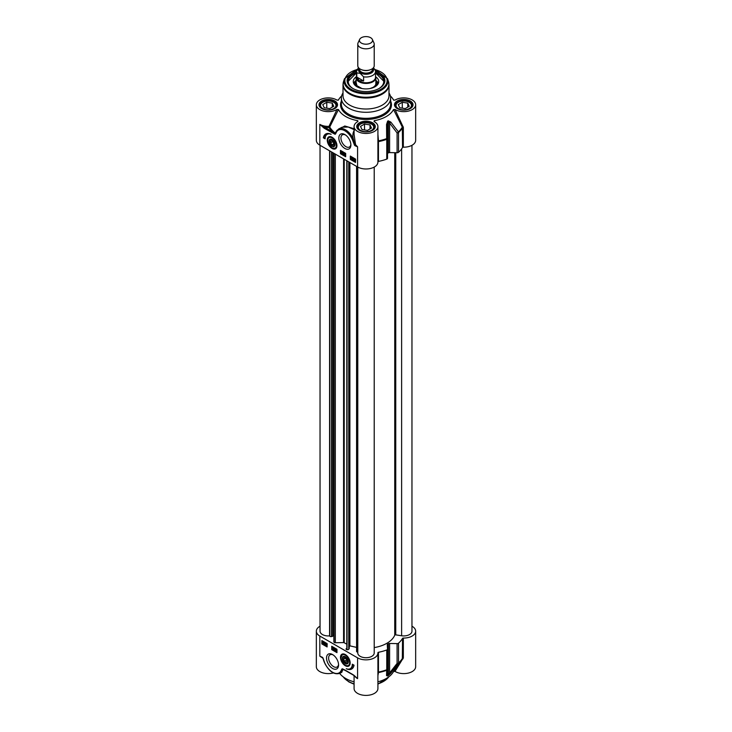 <?xml version="1.0" encoding="UTF-8"?>
<svg xmlns="http://www.w3.org/2000/svg" width="732" height="732" viewBox="0 0 732 732"><rect width="100%" height="100%" fill="white"/><g stroke="black" fill="none" stroke-linecap="round" stroke-linejoin="round"><path stroke-width="1.1" d="M393.532 671.491L394.996 671.39L403.341 657.848A0.824 0.476 0 0 0 402.536 658.169A38.604 22.289 180 0 1 398.537 662.972A1.647 0.952 180 0 1 397.092 663.402A1.647 0.833 37 0 0 398.382 663.531A38.412 22.18 0 0 0 401.703 659.779L392.718 672.854A28.749 16.598 180 0 1 377.913 681.84M354.087 675.618L354.087 688.528A11.913 6.872 0 0 0 366 695.4A11.913 6.872 0 0 0 377.913 688.528L377.913 652.981A11.913 6.872 180 0 1 370.557 659.331A11.913 6.872 180 0 1 357.582 657.848L319.829 636.053A11.913 6.872 180 0 1 316.343 631.185A11.913 6.872 180 0 1 320.04 626.208M354.087 681.84A28.749 16.598 180 0 1 339.721 673.458M316.343 631.185L316.343 666.733A11.913 6.872 0 0 0 333.344 672.946M394.996 671.39A11.913 6.872 0 0 0 408.081 673.138A11.913 6.872 0 0 0 415.657 666.733L415.657 631.185A11.913 6.872 180 0 1 403.341 638.057A0.824 0.476 0 0 0 402.536 638.377A38.604 22.289 180 0 1 398.537 643.181A1.647 0.952 180 0 1 397.092 643.62L389.607 643.465A1.647 0.952 0 0 0 388.372 643.757A31.211 18.016 180 0 1 387.759 644.105A1.647 0.952 0 0 0 387.265 644.782L387.53 649.138A1.647 0.952 180 0 1 387.53 649.174A1.647 0.952 180 0 1 386.771 649.97A38.604 22.289 180 0 1 378.453 652.285A0.824 0.476 0 0 0 377.904 652.752A11.913 6.872 180 0 1 377.913 652.981M325.127 663.677L325.017 663.787C329.528 671.912 334.561 675.06 340.115 673.257A13.963 8.061 -120 0 0 342.384 670.475L342.585 669.387A0.824 0.714 160.2 0 1 343.116 669.451A38.375 22.152 0 0 0 343.775 669.725M342.96 669.332A0.824 0.522 -65.1 0 1 342.878 669.304L342.585 669.387A0.824 0.65 -143 0 1 341.908 669.002L341.258 670.265A0.824 0.613 -158.5 0 0 342.384 670.475L341.853 672.251L340.115 673.257M341.377 672.525L343.079 669.396M319.829 636.053L319.829 656.165L322.931 658.233L325.017 663.787L323.151 658.434A1.19 0.686 -120 0 0 322.217 657.208L319.829 656.165L322.455 657.62A0.824 0.54 -68.7 0 1 322.217 657.208M323.151 658.434L324.368 662.039M322.51 657.647L322.931 658.278M346.41 670.841A0.824 0.476 -60 0 1 345.998 670.878L342.878 669.304A0.824 0.522 -65.1 0 1 342.649 668.892A1.373 0.796 -120 0 0 341.908 669.002M353.4 675.142A0.824 0.476 -60 0 1 353.327 675.114L345.998 670.878A0.824 0.476 -60 0 1 345.824 670.503L342.649 668.892M353.327 675.114A0.824 0.476 -60 0 1 353.153 674.739L345.824 670.503M353.885 675.215L357.564 678.628L353.153 674.739M355.633 676.944L353.327 675.105M324.276 662.222L322.867 658.086M377.913 675.609L378.471 672.571L378.453 652.285M377.913 673.111A0.824 0.732 -176.5 0 1 378.471 672.571A38.412 22.18 0 0 0 386.67 670.292A1.647 1.51 2.6 0 0 387.53 669.039L387.53 669.039A1.647 1.51 2.6 0 0 387.53 668.984M403.067 658.773L401.703 659.779A38.412 22.18 0 0 0 402.335 658.8L402.536 638.377M397.092 643.62L397.092 663.402L389.607 672.983A1.647 0.814 39.4 0 0 390.787 673.193L398.382 663.531A1.647 1.135 -132.1 0 0 398.537 662.972L398.537 643.181M386.551 675.636A1.647 1.528 3 0 0 387.265 674.337L387.53 668.929A1.647 0.952 180 0 1 387.53 668.966A1.647 0.952 180 0 1 386.771 669.762A1.647 0.723 69.8 0 1 386.67 670.292L386.551 675.636L387.631 676.002A31.028 17.916 0 0 0 388.235 675.654L390.787 673.193M389.607 643.465L389.607 672.983L388.372 675.114A31.211 18.016 180 0 1 387.759 675.462L387.265 674.337M387.265 674.456A1.647 1.528 3 0 0 387.265 674.447L387.53 669.039A1.647 1.647 0 0 0 387.53 668.966L387.53 668.929M345.321 654.564A6.853 3.962 -120 0 0 343.592 653.932A6.853 3.962 -120 0 0 340.746 659.34A6.853 3.962 -120 0 0 346.758 666.33A6.853 3.962 -120 0 0 349.85 664.766A6.853 3.962 -120 0 0 345.321 654.564M332.548 654.545A8.51 4.914 -120 0 0 326.527 658.022A8.51 4.914 -120 0 0 332.548 668.453A8.51 4.914 -120 0 0 338.568 664.976A8.51 4.914 -120 0 0 332.548 654.545L332.548 654.545M354.041 665.187A11.831 6.826 60 0 1 351.717 669.002A11.831 6.826 60 0 1 346.273 668.682A9.855 5.691 -120 0 0 350.253 668.691A9.855 5.691 -120 0 0 352.293 664.18L354.041 665.187M327.094 646.951L321.86 643.931L321.86 640.573L327.094 643.593L327.094 646.951M336.958 652.651L331.733 649.632L331.733 646.274L336.958 649.293L336.958 652.651M331.733 649.632L332.319 649.293L336.958 651.974M332.319 646.612L332.319 649.293M335.97 648.634L335.466 648.863L335.97 648.634L336.546 650.409L335.622 650.885L335.119 649.064L336.125 649.65L335.622 650.885M335.274 648.323L334.451 650.208M333.966 647.564L333.188 647.93L333.829 647.802L333.829 649.815L333.188 647.93L334.039 647.518M334.176 647.692L333.829 649.815M335.119 649.064L335.897 648.68M335.604 649.028L335.631 649.668L335.622 649.037M335.97 649.668L335.274 650.071L335.631 650.684L335.622 649.87L335.631 650.684L336.327 650.281M335.695 648.982L335.979 649.467M321.86 643.931L322.446 643.593L327.094 646.274M322.446 640.912L322.446 643.593M327.094 645.78L325.777 645.203L327.048 644.068M326.719 643.538L325.813 643.794L326.38 643.538L326.92 644.407L326.408 644.947L327.094 645.322M326.728 643.337L326.161 643.593L326.728 643.337L327.268 644.206L326.756 644.746L327.268 644.206M325.008 643.794L324.468 642.952L324.999 642.733L325.594 644.508L325.008 644.791L324.45 643.904L325.713 644.178M324.898 643.529L325.63 643.218M325.347 642.531L324.816 642.751L325.347 642.531L325.941 644.306L325.008 644.791M324.258 642.357L324.578 643.108L323.407 643.867L322.547 643.309L322.565 642.348L323.407 641.79L324.258 642.357L323.407 643.867M323.754 641.589L322.913 642.147L323.754 641.589L324.285 642.12M325.795 645.048L326.701 644.27L326.38 643.739M326.216 644.718L326.701 644.27M325.813 643.794L326.682 643.364M327.094 644.306L326.069 645.139L326.93 645.871M324.468 642.952L325.301 642.559M322.565 642.348L323.681 641.625M323.892 642.614L323.398 643.638L323.013 643.245L323.892 642.614M323.791 642.422L322.913 643.053L323.407 642.019L323.791 642.422M323.91 642.659L323.178 643.465M323.151 642.284L322.83 642.778M349.018 669.112A11.831 6.826 -120 0 0 352 668.828M352.851 664.5A9.855 5.691 60 0 1 350.829 668.362L350.253 668.691M341.03 657.482A6.57 3.797 60 0 1 342.393 654.271A6.57 3.797 60 0 1 343.811 653.969M349.933 664.564A6.57 3.797 60 0 1 348.963 665.644A6.57 3.797 60 0 1 347.041 665.873M346.199 663.933A4.191 2.416 -120 0 0 346.648 663.979A4.191 2.416 -120 0 0 348.286 661.865A4.191 2.416 -120 0 0 345.321 656.741A4.191 2.416 -120 0 0 342.393 658.974A4.191 2.416 -120 0 0 346.199 663.933M348.286 661.71A3.816 2.205 60 0 1 346.785 663.494A3.816 2.205 60 0 1 345.586 663.128A3.816 2.205 60 0 1 345.449 663.046M342.887 658.608A3.816 2.205 60 0 1 342.887 658.452A3.816 2.205 60 0 1 345.458 656.814M346.41 663.311A3.45 1.995 60 0 1 345.321 662.972A3.45 1.995 60 0 1 342.887 658.754A3.45 1.995 60 0 1 344.955 657.162A3.45 1.995 60 0 1 347.654 660.648A3.45 1.995 60 0 1 346.41 663.311M346.995 661.243L346.071 662.323L344.397 661.234L343.656 659.074L344.58 657.995L346.254 659.084L346.995 661.243M343.656 659.074L345.019 658.278M344.397 661.234L346.565 659.99M338.541 664.327A7.036 4.063 60 0 1 337.113 666.989A7.036 4.063 60 0 1 330.077 662.927A7.036 4.063 60 0 1 330.077 654.801A7.036 4.063 60 0 1 333.097 654.893M411.96 626.208A11.913 6.872 180 0 1 415.657 631.185M356.475 76.284A9.855 5.691 0 0 0 356.145 77.738A9.855 5.691 0 0 0 359.028 81.764A9.855 5.691 0 0 0 369.77 83A9.855 5.691 0 0 0 375.855 77.738A9.855 5.691 0 0 0 375.525 76.284M359.65 39.418L358.067 42.859A8.217 4.74 0 0 0 357.783 44.076L357.783 65.734A8.217 4.74 0 0 0 360.19 69.082A8.217 4.74 0 0 0 369.138 70.116A8.217 4.74 0 0 0 374.217 65.734L374.217 44.076A8.217 4.74 0 0 0 373.933 42.859L372.35 39.418A6.57 3.797 0 0 0 366 36.6A6.57 3.797 0 0 0 359.65 39.418A6.57 3.797 0 0 0 361.352 43.078A6.57 3.797 0 0 0 369.285 43.682A6.57 3.797 0 0 0 372.35 39.418M375.223 70.126L373.457 67.719M363.603 80.987L359.266 80.63L356.777 77.052L356.777 72.889L360.19 73.346L363.603 76.833L363.603 80.987L356.777 77.052M358.442 67.582L356.475 71.507L356.475 77.272A9.525 5.499 0 0 0 359.266 81.17A9.525 5.499 0 0 0 369.642 82.359A9.525 5.499 0 0 0 375.525 77.272L375.525 71.507A9.525 5.499 0 0 1 363.603 76.833M357.783 44.076A8.217 4.74 0 0 0 360.19 47.434A8.217 4.74 0 0 0 369.138 48.458A8.217 4.74 0 0 0 374.217 44.076M332.081 146.281A4.191 2.416 -120 0 0 334.991 145.21A4.191 2.416 -120 0 0 335.046 144.57A4.191 2.416 -120 0 0 332.081 139.437A4.191 2.416 -120 0 0 329.125 141.148A4.191 2.416 -120 0 0 332.081 146.281M332.209 145.75A3.816 2.205 -120 0 0 332.346 145.824A3.816 2.205 -120 0 0 335.046 144.414M332.218 139.519A3.816 2.205 -120 0 0 329.647 141.148A3.816 2.205 -120 0 0 329.647 141.303M332.346 145.824L332.081 145.677A3.45 1.995 60 0 1 329.647 141.45A3.45 1.995 60 0 1 332.081 140.041A3.45 1.995 60 0 1 334.524 144.268A3.45 1.995 60 0 1 332.081 145.677L332.346 145.824M327.79 140.187A6.57 3.797 60 0 1 329.144 136.966A6.57 3.797 60 0 1 330.571 136.664M336.693 147.269A6.57 3.797 60 0 1 335.714 148.349L332.191 148.047C324.981 141.239 327.863 138.979 329.144 136.966M332.081 148.459A6.853 3.962 -120 0 0 336.61 147.471A6.853 3.962 -120 0 0 335.512 140.883A6.853 3.962 -120 0 0 330.352 136.637A6.853 3.962 -120 0 0 327.314 141.12A6.853 3.962 -120 0 0 332.081 148.459M333.536 144.671L332.081 144.799L330.635 142.987L330.635 141.056L332.081 140.928L333.536 142.731L333.536 144.671M332.081 144.799L333.536 143.957M330.635 142.987L332.758 141.761M335.503 134.011A0.824 0.65 37 0 1 335.348 133.334L335.97 132.126A0.824 0.613 21.5 0 1 336.189 131.87L334.982 133.389L319.829 124.385L324.258 128.283L334.762 134.121A1.373 0.796 -120 0 0 335.503 134.011L336.153 132.757A13.139 7.585 60 0 1 343.482 130.113A13.139 7.585 60 0 1 352.238 139.245L354.261 144.579A1.19 0.686 -120 0 0 355.194 145.814L357.582 146.848L355.313 145.192A0.824 0.54 111.3 0 0 355.194 145.814M335.348 133.334L335.201 133.041A38.375 22.152 180 0 1 329.711 127.029L328.97 126.389L329.025 127.533A0.824 0.631 149.2 0 0 329.711 127.029L338.468 109.535L337.004 109.434A11.913 6.872 180 0 1 323.919 111.172A11.913 6.872 180 0 1 316.343 104.767L316.343 140.315A11.913 6.872 0 0 0 319.829 145.174L357.582 166.969A11.913 6.872 0 0 0 370.557 168.461A11.913 6.872 0 0 0 377.913 162.111A11.913 6.872 0 0 0 377.904 161.873M344.863 148.468A8.51 4.914 -120 0 0 350.884 144.991A8.51 4.914 -120 0 0 344.863 134.569A8.51 4.914 -120 0 0 338.843 138.046A8.51 4.914 -120 0 0 344.863 148.468M323.37 137.826A11.831 6.826 60 0 1 325.694 134.011A11.831 6.826 60 0 1 331.129 134.34A9.855 5.691 -120 0 0 327.158 134.322A9.855 5.691 -120 0 0 325.118 138.833L323.37 137.826L325.136 138.183M350.317 156.072L355.551 159.091L355.551 162.44L350.317 159.42L350.317 156.072M340.444 150.371L345.678 153.391L345.678 156.74L340.444 153.72L340.444 150.371M341.03 150.71L341.03 153.391L345.678 156.072M341.67 152.137L342.594 151.661L342.027 151.936L342.594 151.661L343.171 152.613L342.256 153.921L341.67 152.137L342.247 151.863L342.823 152.805L342.256 153.921M343.427 152.54L343.948 152.439L343.088 154.425M344.04 152.933L344.607 152.851L345.037 154.379L344.04 154.955L344.04 152.933L344.68 154.58L344.177 155.028L345.037 154.617M342.53 153.574L341.963 153.226L342.53 153.546M342.603 152.677L341.899 152.265L342.256 152.887L341.899 152.265L342.594 151.863M342.311 153.025L342.594 153.51M340.444 153.72L341.03 153.391M350.903 156.41L350.903 159.091L355.551 161.772M350.948 156.877L352.101 157.545L351.168 158.478L352.065 158.963L351.497 159.219L350.948 158.341L351.817 157.6L350.948 156.877L352.449 157.343L351.525 158.277L351.845 158.817M351.525 158.277L352 157.828M353.217 157.956L353.327 159.018L352.586 159.329L353.4 159.796L352.879 160.015L352.284 158.249L352.87 157.956L353.428 158.844L352.87 158.158L352.879 159.164M352.934 159.128L353.227 159.603M353.19 159.631L353.648 159.512M353.748 159.594L353.227 159.814L353.748 159.594M352.284 158.249L353.217 157.755L352.632 158.048L353.217 157.755L353.428 158.844M353.949 160.454L353.638 159.439L354.819 158.679L353.986 159.237L354.819 158.679L355.349 159.201M355.551 159.329L355.661 160.198L354.819 160.756L355.661 160.198M350.948 158.341L351.47 157.801M353.657 159.649L352.879 160.015M353.638 159.439L354.471 158.881L355.322 159.439L355.313 160.4L354.471 160.958L353.739 160.573M355.551 160.262L354.471 160.958M353.977 160.134L354.48 159.109L354.864 159.503L353.977 160.134M354.078 160.335L354.965 159.695L354.471 160.729L354.078 160.335L355.423 160.07M354.224 159.366L354.325 159.933M354.974 159.732L354.425 160.134M350.317 159.42L350.903 159.091M325.996 133.855A11.831 6.826 -120 0 0 323.956 137.497M327.158 134.322L327.735 133.993A9.855 5.691 60 0 1 328.97 133.572M357.582 166.969L357.582 146.848L355.56 144.68A0.824 0.531 141.3 0 1 355.313 145.192L354.261 144.579M374.757 121.905L374.253 120.67L374.07 121.512A11.913 6.872 180 0 1 377.913 126.563A11.913 6.872 180 0 1 366 133.444A11.913 6.872 180 0 1 354.087 126.563L354.087 134.413L355.56 144.68L354.837 144.579L353.272 138.769L352.238 139.245M354.526 129.948C352.888 132.236 352.476 135.182 353.272 138.769A13.963 8.061 -120 0 0 338.459 129.088L335.97 132.117A0.824 0.613 21.5 0 0 336.153 132.757M336.876 130.488L335.201 133.041A0.824 0.54 -52.1 0 1 334.982 133.389A0.824 0.522 114.9 0 0 334.762 134.121M324.258 128.283A0.824 0.476 120 0 1 324.834 127.276A12.728 7.347 0 0 0 329.025 127.533A39.098 22.573 0 0 0 332.163 131.504A0.824 0.476 120 0 0 331.587 132.51M338.459 129.088L342.1 127.231L348.24 127.039L354.087 129.637M354.087 128.722L344.781 125.995L337.049 130.278M354.087 126.563A11.913 6.872 180 0 1 357.93 121.512L357.747 120.67L357.243 121.905M357.93 121.512L357.747 120.67A28.749 16.598 0 0 1 338.468 109.535M341.634 95.965A28.749 16.598 0 0 0 339.282 98.646A28.749 16.598 0 0 0 338.468 100.01L338.394 100.101M316.343 104.767A11.913 6.872 180 0 1 323.919 98.362A11.913 6.872 180 0 1 337.004 100.11L338.431 100.055M393.606 100.101L394.996 100.11A11.913 6.872 180 0 1 408.081 98.362A11.913 6.872 180 0 1 415.657 104.767A11.913 6.872 180 0 1 408.081 111.172A11.913 6.872 180 0 1 394.996 109.434L393.532 109.535A28.749 16.598 0 0 1 374.253 120.67L374.07 121.512M390.366 95.965A28.749 16.598 0 0 1 392.718 98.646A28.749 16.598 0 0 1 393.532 100.01L393.569 100.055M343.006 92.955A24.641 14.228 0 0 0 341.359 98.061A24.641 14.228 0 0 0 348.578 108.126A24.641 14.228 0 0 0 375.425 111.209A24.641 14.228 0 0 0 390.641 98.061A24.641 14.228 0 0 0 388.994 92.955M336.29 106.817A8.217 4.74 0 0 0 336.464 105.847A8.217 4.74 0 0 0 334.057 102.489A8.217 4.74 0 0 0 333.883 102.389M322.62 102.389A8.217 4.74 0 0 0 322.446 102.489A8.217 4.74 0 0 0 320.04 105.847A8.217 4.74 0 0 0 320.213 106.817M322.794 108.592A7.723 4.456 180 0 1 322.794 102.288A7.723 4.456 180 0 1 333.71 102.288A7.723 4.456 180 0 1 333.71 108.592A7.723 4.456 180 0 1 322.794 108.592M329.72 108.611L324.23 107.769L322.757 104.594L326.774 102.27L332.273 103.121L333.746 106.296L329.72 108.611M332.273 103.121L332.273 107.137M326.774 102.27L326.774 108.162M374.034 128.612A8.217 4.74 0 0 0 374.217 127.633A8.217 4.74 0 0 0 371.81 124.284A8.217 4.74 0 0 0 371.627 124.184M360.373 124.184A8.217 4.74 0 0 0 360.19 124.284A8.217 4.74 0 0 0 357.783 127.633A8.217 4.74 0 0 0 357.966 128.612M360.537 130.388A7.723 4.456 180 0 1 360.537 124.083A7.723 4.456 180 0 1 371.463 124.083A7.723 4.456 180 0 1 371.463 130.388A7.723 4.456 180 0 1 360.537 130.388M367.473 130.406L361.974 129.555L360.501 126.389L364.527 124.065L370.026 124.916L371.499 128.082L367.473 130.406M370.026 124.916L370.026 128.933M364.527 124.065L364.527 129.957M411.787 106.817A8.217 4.74 0 0 0 411.96 105.847A8.217 4.74 0 0 0 409.554 102.489A8.217 4.74 0 0 0 409.38 102.389M398.117 102.389A8.217 4.74 0 0 0 397.943 102.489A8.217 4.74 0 0 0 395.536 105.847A8.217 4.74 0 0 0 395.71 106.817M398.29 108.592A7.723 4.456 180 0 1 398.29 102.288A7.723 4.456 180 0 1 409.206 102.288A7.723 4.456 180 0 1 409.206 108.592A7.723 4.456 180 0 1 398.29 108.592M405.226 108.611L399.727 107.769L398.254 104.594L402.28 102.27L407.77 103.121L409.243 106.296L405.226 108.611M407.77 103.121L407.77 107.137M402.28 102.27L402.28 108.162M387.53 153.391A1.647 0.952 180 0 1 387.759 153.226A31.211 18.016 0 0 0 388.372 152.878A1.647 0.952 180 0 1 389.607 152.595L397.092 152.741A1.647 0.952 0 0 0 398.537 152.302A38.604 22.289 0 0 0 402.536 147.507A0.824 0.476 180 0 1 403.341 147.187L403.341 127.395L394.996 109.434M403.341 147.187A11.913 6.872 0 0 0 415.657 140.315L415.657 104.767M403.067 126.453L402.335 127.103L402.536 147.507M393.532 109.535L402.335 127.103A38.412 22.18 180 0 1 398.382 131.833A1.647 0.787 143.8 0 1 397.092 132.95A1.647 0.952 0 0 0 398.537 132.51A1.647 1.135 -132.1 0 0 398.382 131.833L390.787 122.043A1.647 0.769 141.6 0 1 389.607 123.068L397.092 132.95L397.092 152.741M377.913 140.965L378.471 140.883L377.913 134.304M377.913 141.999A0.824 0.476 180 0 1 378.453 141.615L378.471 140.883A38.412 22.18 180 0 0 386.67 138.595A1.647 0.723 69.8 0 1 386.771 139.309A1.647 0.952 0 0 0 387.53 138.513A1.647 0.952 0 0 0 387.53 138.485L386.67 138.595L386.551 124.486L387.265 124.422L387.759 121.869A31.211 18.016 0 0 0 388.372 121.521L389.607 123.068L389.607 152.595M337.004 109.434L328.97 126.389A11.913 6.872 180 0 1 319.829 124.385L319.829 145.174M390.787 122.043L388.235 120.826A31.028 17.916 180 0 1 387.631 121.173L386.551 124.486M350.857 144.35A7.036 4.063 60 0 1 349.42 147.004A7.036 4.063 60 0 1 345.907 146.656A7.036 4.063 60 0 1 341.313 140.462A7.036 4.063 60 0 1 342.384 134.825A7.036 4.063 60 0 1 345.413 134.917M349.74 105.134A22.994 13.277 0 0 0 374.802 108.007A22.994 13.277 0 0 0 388.994 95.746L388.994 84.738A22.994 13.277 0 0 1 374.802 96.999A22.994 13.277 0 0 1 349.74 94.126A22.994 13.277 0 0 1 343.006 84.738L343.006 95.746A22.994 13.277 0 0 0 349.74 105.134M356.484 71.205A18.886 10.907 0 0 0 352.641 88.343A18.886 10.907 0 0 0 379.359 88.343A18.886 10.907 0 0 0 375.516 71.205M352.943 88.508A18.071 10.431 180 0 1 347.929 81.298A18.071 10.431 180 0 1 356.475 72.431M375.525 72.431A18.071 10.431 180 0 1 384.071 81.298A18.071 10.431 180 0 1 379.057 88.508M375.525 72.843L384.062 81.563A18.071 10.431 0 0 0 378.664 74.389M353.336 74.389A18.071 10.431 0 0 0 347.938 81.572L356.475 72.843M356.274 76.823A12.728 7.347 0 0 0 353.272 81.719A12.728 7.347 0 0 0 361.251 88.389A12.728 7.347 0 0 0 375.004 86.769A12.728 7.347 0 0 0 378.728 81.719A12.728 7.347 0 0 0 375.726 76.823M356.145 80.319A11.007 6.35 0 0 0 355.34 81.563A11.007 6.35 0 0 0 356.859 86.687M375.141 86.687A11.007 6.35 0 0 0 376.66 81.563A11.007 6.35 0 0 0 375.855 80.319M377.913 161.79A0.824 0.476 180 0 1 378.453 161.406A38.604 22.289 0 0 0 386.771 159.1A1.647 0.952 0 0 0 387.53 158.295A1.647 0.952 0 0 0 387.53 158.268L387.53 138.54A1.647 1.647 0 0 0 387.53 138.476L387.265 124.422L387.53 138.476M374.217 647.591A29.564 17.074 0 0 0 394.74 635.202A0.824 0.476 180 0 1 395.747 634.864L401.621 635.769A8.217 4.74 0 0 0 411.96 631.185L411.96 145.293M357.783 167.088L357.783 652.981A8.217 4.74 0 0 0 366 657.72A8.217 4.74 0 0 0 374.217 652.981L374.217 167.088M356.667 651.105A1.318 0.759 0 0 0 356.575 651.389A1.318 0.759 0 0 0 357.39 652.093L357.783 652.185M349.237 646.786L349.896 645.844L356.575 647.399M345.989 648.918L345.989 648.891A1.318 0.759 0 0 0 345.989 648.918A1.318 0.759 0 0 0 346.803 649.623L347.041 649.677A1.318 0.759 0 0 0 348.752 649.257L349.237 648.552L349.237 162.156M333.975 641.571A1.318 0.759 0 0 0 333.874 641.854A1.318 0.759 0 0 0 333.975 642.138L334.067 642.266A1.318 0.759 0 0 0 335.329 642.742L343.583 642.577A0.824 0.476 180 0 1 344.214 642.733A29.564 17.074 0 0 0 345.989 643.757M332.721 635.577L333.874 635.303M320.04 145.293L320.04 631.185A8.217 4.74 0 0 0 329.583 635.87L329.793 636.154A1.318 0.759 0 0 0 331.505 636.575L332.721 636.291L332.721 152.613M349.896 645.844L349.896 162.531M329.583 635.87L329.583 150.81M354.087 683.88A24.641 14.228 180 0 1 348.578 681.483A24.641 14.228 180 0 1 343.235 676.862M388.765 676.862A24.641 14.228 180 0 1 377.913 683.88M341.258 670.265A13.139 7.585 60 0 1 333.929 672.909A13.139 7.585 60 0 1 325.173 663.768M354.928 676.295A11.913 6.872 0 0 0 357.582 678.637L357.582 657.848M377.913 672.461A0.824 0.476 180 0 1 378.453 672.067A38.604 22.289 180 0 0 386.771 669.762L386.771 649.97M388.235 675.654A1.647 0.961 -120.7 0 0 388.372 675.114L388.372 643.757M387.759 644.105L387.759 675.462A1.647 0.933 60.7 0 1 387.631 676.002M346.593 665.635A6.076 3.504 -120 0 0 348.249 658.205A6.076 3.504 -120 0 0 341.139 656.641A6.076 3.504 -120 0 0 346.593 665.635M403.341 657.848L403.341 638.057M362.633 70.062A6.487 3.742 0 0 0 369.367 70.062M372.487 68.643L372.487 69.366A6.487 3.742 180 0 1 368.48 72.825A6.487 3.742 180 0 1 361.416 72.011A6.487 3.742 180 0 1 359.513 69.366L359.513 68.643M359.293 68.469A7.146 4.127 0 0 0 360.949 72.816A7.146 4.127 0 0 0 369.852 73.374A7.146 4.127 0 0 0 372.707 68.469M372.981 68.232A7.558 4.365 180 0 1 370.2 73.529A7.558 4.365 180 0 1 360.656 72.98A7.558 4.365 180 0 1 359.019 68.232M356.475 71.507A9.525 5.499 0 0 0 356.777 72.889M336.299 146.272A6.076 3.504 -120 0 0 332.648 138.266A6.076 3.504 -120 0 0 327.799 140.059A6.076 3.504 -120 0 0 332.081 147.818A6.076 3.504 -120 0 0 336.299 146.272M397.183 108.556A9.278 5.362 0 0 0 412.711 106.158A9.278 5.362 0 0 0 401.346 99.598A9.278 5.362 0 0 0 397.183 108.556M321.687 108.556A9.278 5.362 0 0 0 337.214 106.158A9.278 5.362 0 0 0 325.85 99.598A9.278 5.362 0 0 0 321.687 108.556M359.439 130.351A9.278 5.362 0 0 0 374.967 127.954A9.278 5.362 0 0 0 363.594 121.393A9.278 5.362 0 0 0 359.439 130.351M341.359 101.071A25.464 14.695 0 0 0 347.993 115.162A25.464 14.695 0 0 0 378.654 117.523A25.464 14.695 0 0 0 390.641 101.071M390.641 98.061L390.641 104.1A24.641 14.228 180 0 1 375.425 117.239A24.641 14.228 180 0 1 348.578 114.155A24.641 14.228 180 0 1 341.359 104.1L341.359 98.061M395.289 105.445A8.464 4.886 180 0 1 403.753 100.559A8.464 4.886 180 0 1 412.208 105.445L410.542 108.107C406.47 110.431 402.152 110.569 397.595 108.519C395.628 106.89 394.859 105.866 395.289 105.445M357.536 127.231A8.464 4.886 180 0 1 366 122.354A8.464 4.886 180 0 1 374.464 127.231L372.789 129.903C368.718 132.218 364.408 132.355 359.851 130.314C357.884 128.686 357.115 127.661 357.536 127.231M319.793 105.445A8.464 4.886 180 0 1 328.247 100.559A8.464 4.886 180 0 1 336.711 105.445L335.036 108.107C330.974 110.431 326.655 110.569 322.098 108.519C320.131 106.89 319.362 105.866 319.793 105.445M403.341 127.395A0.824 0.476 0 0 0 402.536 127.716A38.604 22.289 0 0 1 398.537 132.51L398.537 152.302M378.453 161.406L378.453 141.615A38.604 22.289 0 0 0 386.771 139.309L386.771 159.1M387.631 121.173A1.647 0.933 60.7 0 1 387.759 121.869L387.759 127.395M388.372 152.878L388.372 121.521A1.647 0.961 -120.7 0 0 388.235 120.826M387.759 153.226L387.759 121.869M356.978 69.412L344.47 78.727L343.528 81.536A22.884 13.213 0 0 0 349.814 93.385A22.884 13.213 0 0 0 376.733 95.709A22.884 13.213 0 0 0 388.472 81.536L388.994 84.738M344.47 78.727A21.923 12.664 0 0 0 350.491 90.082A21.923 12.664 0 0 0 376.285 92.305A21.923 12.664 0 0 0 387.53 78.727L388.472 81.536M356.877 69.622A21.137 12.206 0 0 0 351.058 89.258A21.137 12.206 0 0 0 383.257 87.675A21.137 12.206 0 0 0 375.123 69.622M378.938 88.572A17.742 10.239 0 0 0 375.525 72.925M356.475 72.925A17.742 10.239 0 0 0 353.062 88.572M378.334 83.393A12.609 7.283 0 0 0 375.983 80.474M356.017 80.474A12.609 7.283 0 0 0 353.666 83.393M355.34 81.563L354.553 83.329A11.813 6.817 0 0 0 354.242 84.381M377.758 84.381A11.813 6.817 0 0 0 377.447 83.329L376.66 81.563M356.145 81.325A10.349 5.975 0 0 0 360.391 88.169M371.609 88.169A10.349 5.975 0 0 0 373.32 87.373A10.349 5.975 0 0 0 375.855 81.325M401.621 635.769L401.621 148.898M395.747 634.864L395.747 152.714M394.74 635.202L394.74 152.695M357.39 652.093L357.39 166.859M348.752 649.257L348.752 161.873M347.041 649.677L347.041 160.884M346.803 649.623L346.803 160.747M344.214 642.733L344.214 159.256M343.583 642.577L343.583 158.89M335.329 642.742L335.329 154.123M334.067 642.266L334.067 153.391M333.975 642.138L333.975 153.336M331.505 636.575L331.505 151.908M329.793 636.154L329.793 150.92M342.997 676.688L348.743 681.858L354.087 684.2M389.003 676.688L377.913 684.2M342.393 654.271L340.902 658.013C341.011 659.404 341.615 663.485 346.84 665.91L348.963 665.644M375.855 83.869L375.855 77.738M356.145 83.869L356.145 77.738M375.031 69.43L375.525 71.507M336.464 106.497L336.464 105.847M320.04 106.497L320.04 105.847M374.217 128.292L374.217 127.633M357.783 128.292L357.783 127.633M411.96 106.497L411.96 105.847M395.536 106.497L395.536 105.847M339.282 98.646L338.193 100.229M392.718 98.646L393.807 100.229M343.528 81.536L343.006 84.738M387.53 78.727L375.022 69.412M375.772 82.835C376.166 84.473 375.26 85.973 373.073 87.346L370.072 88.535M356.228 82.835L356.96 85.708L361.928 88.535M387.53 158.295L387.53 138.513M377.913 162.111L377.913 126.563M356.575 651.389L356.575 166.384M333.874 641.854L333.874 153.281"/></g></svg>
